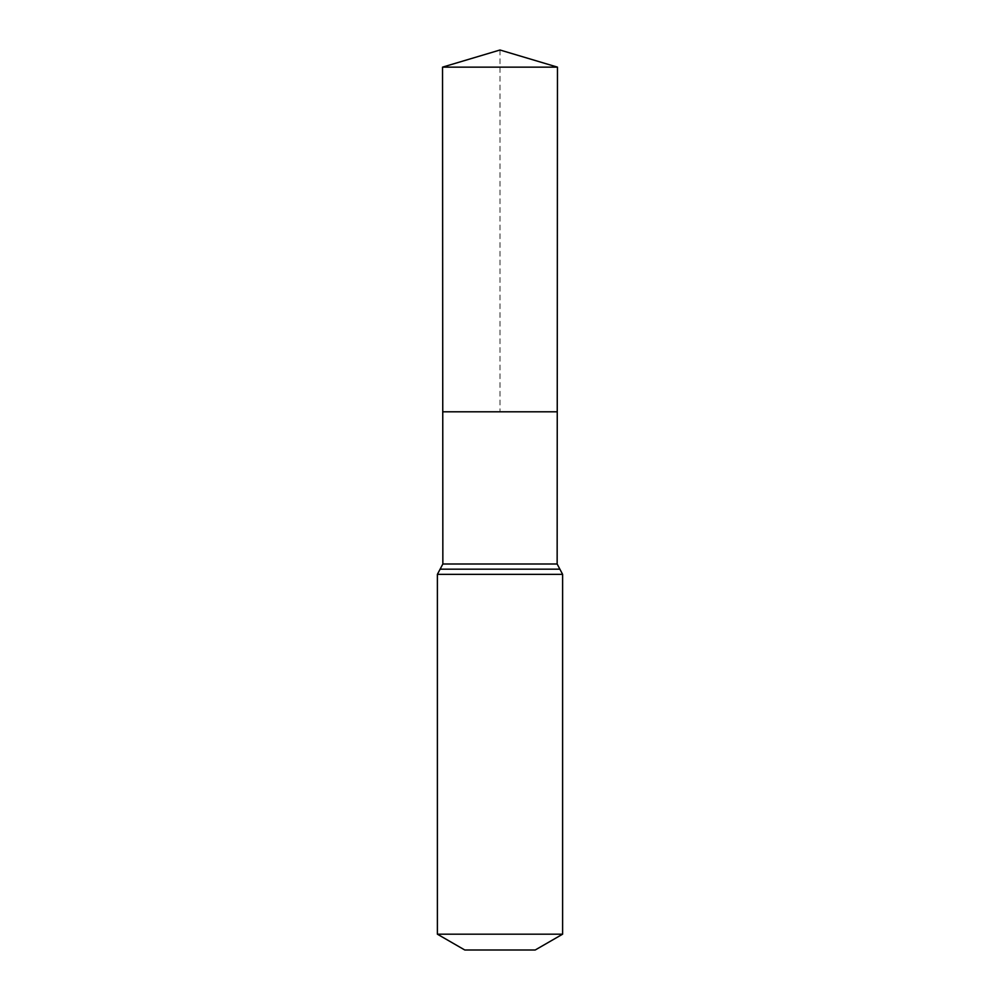 <?xml version="1.0" encoding="UTF-8"?>
<svg xmlns="http://www.w3.org/2000/svg" width="1000" height="1000" viewBox="0 0 1000 1000"><rect width="100%" height="100%" fill="white"/><g stroke="black" fill="none" stroke-linecap="round" stroke-linejoin="round"><path stroke-width="0.75" stroke-dasharray="5 3.75" d="M557.238 411.8L442.762 411.8L557.238 411.8M535.212 950L464.787 950M562.612 934.188L437.388 934.188M557.463 67.138L442.537 67.138M500 50L500 411.8M557.15 564L442.85 564M562.612 574.35L437.388 574.35M559.875 569.175L440.125 569.175"/><path stroke-width="1.5" d="M437.388 934.188L562.612 934.188L535.212 950L464.787 950L437.388 934.188L437.388 574.35L442.85 564L557.15 564L557.463 67.138L442.537 67.138L500 50L557.463 67.138M442.85 564L442.762 411.8L557.238 411.8L442.762 411.8L442.537 67.138M562.612 934.188L562.612 574.35L557.15 564M500 411.8L557.238 411.8L557.463 67.138L500 50M437.388 574.35L562.612 574.35M440.125 569.175L559.875 569.175"/></g></svg>
